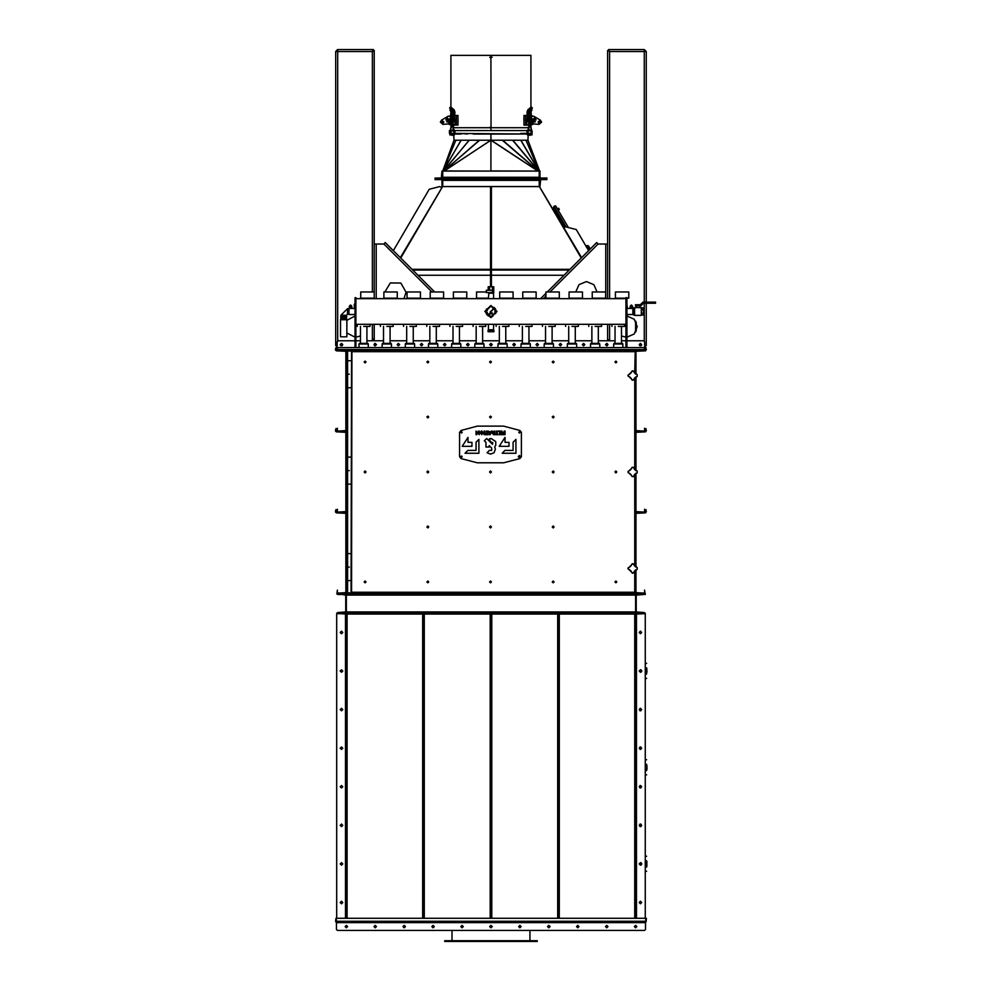 <?xml version="1.0" encoding="UTF-8"?>
<svg xmlns="http://www.w3.org/2000/svg" width="991" height="991" viewBox="0 0 991 991"><rect width="100%" height="100%" fill="white"/><g stroke="black" fill="none" stroke-linecap="round" stroke-linejoin="round"><path stroke-width="1.49" d="M539.959 180.325L539.191 180.325L540.727 178.789L539.959 186.494L539.191 186.494L539.191 179.557L442.742 179.557L442.742 178.789L539.191 178.789L442.742 178.789L442.742 178.008L539.191 178.008L539.191 179.557M539.191 186.494L442.742 186.494L442.742 179.557M558.713 208.395L559.221 209.274M559.085 209.609L558.354 208.358M644.311 302.131L644.311 51.482L646.243 51.482L644.311 49.55L608.635 49.55L609.589 51.482L607.656 50.529L607.656 298.663L607.656 243.984L598.019 243.984L550.005 291.986M607.656 324.317L607.656 339.839L609.589 339.839L609.589 324.317M646.243 303.296L646.243 345.624L644.695 345.624M337.237 345.624L335.689 345.624L335.689 51.482L337.621 49.55L373.297 49.55L337.758 49.55L337.621 51.482L337.621 50.516L336.667 51.371M374.276 324.317L374.276 339.839L372.343 339.839L372.343 324.317M373.31 338.872L373.31 339.839M337.535 49.55L335.689 51.482L372.343 51.482L373.297 49.55L372.343 51.482L374.276 50.529L373.31 50.529M374.276 50.529L374.276 298.663L374.276 243.984L376.196 243.984L376.196 298.663M431.927 291.986L383.913 243.984L385.276 242.609L434.653 291.986M547.28 291.986L596.656 242.609L598.019 243.984M453.729 133.934L454.027 140.214L527.906 140.202L528.203 133.934M449.889 133.451L449.964 130.564M454.819 130.564L527.125 130.564M531.969 130.564L532.043 133.451M451.239 133.451L453.742 133.451L451.301 133.612L449.84 134.9L453.754 133.773M455.104 133.451L526.853 134.033M528.178 133.773L532.093 134.9L530.631 133.612L528.191 133.451L530.693 133.451M473.153 134.033L520.634 134.033M487.077 134.033L480.474 134.033M461.298 133.451L467.343 134.033M501.458 134.033L494.856 134.033M514.589 134.033L508.779 134.033M442.742 186.494L441.974 186.494L441.974 180.325L442.742 180.325L441.206 178.789L441.974 171.071L442.742 171.071L442.742 178.008M442.717 171.071L539.191 171.071L539.191 178.008M490 57.651L492.131 57.267M489.802 57.243L492.131 57.243M530.978 57.267L530.99 55.335L450.942 55.335L450.955 57.267M523.966 123.231L523.966 117.446M457.966 117.446L457.966 123.231M528.327 127.666L453.605 127.666M489.988 127.244L491.945 127.666M450.905 127.666L450.36 129.994M531.572 129.994L531.027 127.666M523.929 117.446L523.966 115.513L527.249 115.513M523.929 123.231L523.966 125.163L529.008 125.163M454.683 115.513L457.966 115.513L458.003 117.446M454.51 116.009L454.795 121.298L452.8 122.042L452.8 124.432L457.966 125.163L458.003 123.231M349.389 374.177L347.655 374.177L349.389 374.177M351.124 387.679L347.655 387.679L347.655 360.674L351.124 360.674M349.389 470.614L347.655 470.614L349.389 470.614M351.124 484.116L347.655 484.116L347.655 457.111L351.124 457.111M349.389 567.063L347.655 567.063L349.389 567.063M351.124 580.565L347.655 580.565L347.655 553.56L351.124 553.56M355.942 350.839L625.99 350.839M625.99 593.101L355.942 593.101M351.52 351.025L346.689 351.025M351.52 592.903L346.689 592.903M337.237 350.455L337.237 341.771L338.204 340.805L354.989 340.805M626.956 340.805L643.729 340.805L644.695 341.771L644.695 350.455M359.039 343.988L359.423 343.32L367.909 343.32L368.293 343.988L359.039 343.988L359.039 347.556M382.179 343.988L382.576 343.32L391.049 343.32L391.433 343.988L382.179 343.988L382.179 347.556M625.99 309.39L626.956 309.39L626.956 297.696L625.99 297.696L625.99 347.556M355.942 347.556L355.942 297.696L354.989 297.696L354.989 347.556M354.989 308.424L349.005 308.424L349.005 314.556L354.989 314.556M626.956 314.556L632.927 314.556L632.927 308.424L626.956 308.424M488.377 324.292L493.667 324.317L493.518 329.817L488.427 329.817L488.427 324.28M488.947 293.163L493.518 293.163L493.667 298.663L488.266 298.663L488.947 292.779M340.532 336.853L346.875 336.853L346.875 319.684L340.532 319.684L340.532 336.853M405.331 343.988L405.715 343.32L414.201 343.32L414.585 343.988L405.331 343.988L405.331 347.556M428.471 343.988L428.868 343.32L437.341 343.32L437.737 343.988L428.471 343.988L428.471 347.556M451.623 343.988L452.007 343.32L460.493 343.32L460.877 343.988L451.623 343.988L451.623 347.556M474.763 343.988L475.16 343.32L483.633 343.32L484.029 343.988L474.763 343.988L474.763 347.556M497.916 343.988L498.3 343.32L506.785 343.32L507.169 343.988L497.916 343.988L497.916 347.556M521.055 343.988L521.452 343.32L529.925 343.32L530.321 343.988L521.055 343.988L521.055 347.556M544.208 343.988L544.592 343.32L553.077 343.32L553.461 343.988L544.208 343.988L544.208 347.556M567.347 343.988L567.744 343.32L576.217 343.32L576.613 343.988L567.347 343.988L567.347 347.556M590.5 343.988L590.884 343.32L599.369 343.32L599.753 343.988L590.5 343.988L590.5 347.556M613.64 343.988L614.036 343.32L622.509 343.32L622.905 343.988L613.64 343.988L613.64 347.556M347.457 314.296L348.621 314.296L348.621 308.684L347.457 308.684L340.892 315.249L346.503 315.249L347.457 314.296L347.457 308.684M343.704 317.182L346.701 316.6L340.706 316.6L343.704 317.182M633.608 308.597L633.608 314.382M639.653 307.743L641.326 307.631L641.326 315.349L634.574 315.349L634.574 307.631L636.061 307.656L636.011 305.897M655.497 303.296L653.565 303.296L653.565 302.131L655.497 302.131L655.497 303.296M363.66 326.435L370.027 326.435L363.66 326.435M386.812 326.435L393.179 326.435L386.812 326.435M409.952 326.435L416.319 326.435L409.952 326.435M433.104 326.435L439.471 326.435L433.104 326.435M456.244 326.435L462.611 326.435L456.244 326.435M479.396 326.435L485.763 326.435L479.396 326.435M502.536 326.435L508.903 326.435L502.536 326.435M525.688 326.435L532.056 326.435L525.688 326.435M548.828 326.435L555.195 326.435L548.828 326.435M571.98 326.435L578.348 326.435L571.98 326.435M595.12 326.435L601.487 326.435L595.12 326.435M618.273 326.435L624.64 326.435L618.273 326.435M635.627 612.587L346.305 613.156L635.627 613.156L635.627 611.93L636.866 613.156L644.311 613.156M346.305 612.587L346.305 611.93L345.066 613.156L337.621 613.156M635.058 593.101L645.277 593.485L645.277 594.451L636.866 593.869L635.627 595.108L635.627 594.451L346.305 594.451L635.627 594.451M337.621 612.587L345.723 611.93L345.723 595.108L337.621 593.869L345.066 593.869L346.305 595.108L346.305 594.451M345.921 918.298L345.45 613.615L336.655 613.615L336.655 918.298M636.482 918.298L636.482 614.011L636.011 918.298M641.611 864.387L641.611 863.434M645.277 861.922L646.628 861.922L646.553 860.733L646.826 861.538M646.38 866.927L646.628 865.341L645.277 865.341M646.813 769.809L646.813 765.126M641.611 671.502L641.611 670.548M647.012 671.031L646.553 674.19L646.813 668.677M439.174 922.163L336.469 922.621L645.463 922.621L439.174 922.163M347.147 613.54L346.689 614.011M423.07 614.011L422.612 613.54M559.32 613.54L558.862 614.011M635.243 614.011L634.785 613.54M424.309 613.54L423.838 614.011M490.582 614.011L490.124 613.54M502.945 940.682L444.674 940.682L444.674 941.45L537.258 941.45L537.258 940.682L502.945 940.682M491.821 613.54L491.35 614.011M558.094 614.011L557.623 613.54M588.939 250.327L586.338 246.833L587.675 247.019L589.36 249.905M585.557 245.495L588.543 246.016L585.904 246.09M590.277 248.989L588.543 246.016L587.725 246.115M528.612 130.837L530.296 130.961M451.648 130.961L453.321 130.837M528.178 109.518L531.176 106.966L532.303 107.759L531.622 109.877M527.162 133.624L527.41 135.049L529.392 135.185M454.002 133.847L455.104 133.624L454.076 135.185M528.352 127.145L531.04 127.244L528.389 127.059L528.265 129.214M450.893 127.244L453.593 127.145L450.93 127.17L451.041 130.911M531.089 108.292L529.021 109.877M527.262 131.407L528.897 130.267M531.027 133.624L531.461 130.094M450.31 109.877L449.629 107.771L450.756 106.966L453.754 109.518M450.843 108.292L452.652 110.187L453.853 109.555L454.621 111.165M450.149 131.431L451.153 131.407L450.149 130.255L450.967 129.251M454.002 131.431L454.237 130.094L454.596 130.849M403.907 298.663L406.099 292.196L400.86 283.042L390.305 282.943L384.88 291.986M530.792 109.518L531.065 108.341M450.88 108.341L451.153 109.518M632.357 308.424L631.391 306.38L630.412 308.424M351.52 308.424L350.541 306.38L349.575 308.424M626.956 337.225L634.203 333.992L637.176 326.634L634.203 319.263L626.956 316.03M632.642 308.424L632.642 306.182L631.391 304.931L630.14 306.182L630.14 308.424M351.805 308.424L351.805 306.182L350.541 304.931L349.29 306.182L349.29 308.424M597.053 291.986L593.869 284.628L586.449 281.593L579.017 284.628L575.833 291.986M538.101 122.104L539.277 120.927L540.467 122.104L539.277 123.293L538.101 122.104M538.187 121.732L539.661 121.013L540.38 122.488L538.906 123.206L538.187 121.732M443.844 122.104L442.655 120.927L441.466 122.104L442.655 123.293L443.844 122.104M443.745 121.732L442.271 121.013L441.552 122.488L443.027 123.206L443.745 121.732M518.776 456.628L519.42 455.984L520.064 456.628L519.42 457.285L518.776 456.628M518.404 456.628L519.42 455.625L520.436 456.628L519.42 457.644L518.404 456.628M520.572 456.628L519.42 455.476L518.256 456.628L519.42 457.792L520.572 456.628M340.223 344.67L341.486 345.921L342.737 344.67L341.486 343.406L340.223 344.67M639.195 344.67L640.459 345.921L641.71 344.67L640.459 343.406L639.195 344.67M605.439 344.67L606.703 345.921L607.954 344.67L606.703 343.406L605.439 344.67M582.299 344.67L583.55 345.921L584.801 344.67L583.55 343.406L582.299 344.67M559.147 344.67L560.41 345.921L561.662 344.67L560.41 343.406L559.147 344.67M536.007 344.67L537.258 345.921L538.509 344.67L537.258 343.406L536.007 344.67M512.855 344.67L514.118 345.921L515.37 344.67L514.118 343.406L512.855 344.67M489.715 344.67L490.966 345.921L492.217 344.67L490.966 343.406L489.715 344.67M466.563 344.67L467.826 345.921L469.077 344.67L467.826 343.406L466.563 344.67M443.423 344.67L444.674 345.921L445.925 344.67L444.674 343.406L443.423 344.67M420.271 344.67L421.534 345.921L422.785 344.67L421.534 343.406L420.271 344.67M397.131 344.67L398.382 345.921L399.633 344.67L398.382 343.406L397.131 344.67M373.979 344.67L375.242 345.921L376.493 344.67L375.242 343.406L373.979 344.67M497.048 311.484L490.966 317.566L484.896 311.484L490.966 305.414L497.048 311.484M485.627 311.484L490.966 306.145L496.318 311.484L490.966 316.835L485.627 311.484M491.301 311.484L490.644 311.484L491.301 311.484M342.737 632.444L341.486 631.193L340.223 632.444L341.486 633.707L342.737 632.444M342.737 671.031L341.486 669.767L340.223 671.031L341.486 672.282L342.737 671.031M342.737 709.606L341.486 708.354L340.223 709.606L341.486 710.857L342.737 709.606M342.737 748.18L341.486 746.929L340.223 748.18L341.486 749.431L342.737 748.18M342.737 786.755L341.486 785.504L340.223 786.755L341.486 788.006L342.737 786.755M342.737 825.33L341.486 824.078L340.223 825.33L341.486 826.593L342.737 825.33M342.737 863.904L341.486 862.653L340.223 863.904L341.486 865.168L342.737 863.904M342.737 902.491L341.486 901.228L340.223 902.491L341.486 903.742L342.737 902.491M639.195 902.491L640.459 903.742L641.71 902.491L640.459 901.228L639.195 902.491M639.195 863.904L640.459 865.168L641.71 863.904L640.459 862.653L639.195 863.904M639.195 825.33L640.459 826.593L641.71 825.33L640.459 824.078L639.195 825.33M639.195 786.755L640.459 788.006L641.71 786.755L640.459 785.504L639.195 786.755M639.195 748.18L640.459 749.431L641.71 748.18L640.459 746.929L639.195 748.18M639.195 709.606L640.459 710.857L641.71 709.606L640.459 708.354L639.195 709.606M639.195 671.031L640.459 672.282L641.71 671.031L640.459 669.767L639.195 671.031M639.195 632.444L640.459 633.707L641.71 632.444L640.459 631.193L639.195 632.444M375.242 927.849L376.493 926.597L375.242 925.346L373.979 926.597L375.242 927.849M346.305 927.849L347.556 926.597L346.305 925.346L345.054 926.597L346.305 927.849M404.167 927.849L405.418 926.597L404.167 925.346L402.916 926.597L404.167 927.849M433.104 927.849L434.355 926.597L433.104 925.346L431.853 926.597L433.104 927.849M462.029 927.849L463.293 926.597L462.029 925.346L460.778 926.597L462.029 927.849M490.966 927.849L492.217 926.597L490.966 925.346L489.715 926.597L490.966 927.849M519.903 927.849L521.155 926.597L519.903 925.346L518.652 926.597L519.903 927.849M548.828 927.849L550.092 926.597L548.828 925.346L547.577 926.597L548.828 927.849M577.765 927.849L579.017 926.597L577.765 925.346L576.514 926.597L577.765 927.849M606.703 927.849L607.954 926.597L606.703 925.346L605.439 926.597L606.703 927.849M635.627 927.849L636.879 926.597L635.627 925.346L634.376 926.597L635.627 927.849M520.089 432.336L519.42 431.655L518.739 432.336L519.42 433.005L520.089 432.336L518.739 432.311M462.227 456.628L461.558 455.959L460.877 456.628L461.558 457.309L462.227 456.628M462.227 432.336L461.558 431.655L460.877 432.336L461.558 433.005L462.227 432.336L460.877 432.311M645.277 345.624L644.695 350.257M635.627 321.121L635.627 332.134M636.21 322.211L636.21 331.044L636.21 322.211M607.272 345.772L607.272 343.555M374.66 345.772L374.66 343.555M337.237 350.257L336.655 345.624M463.429 275.312L490.483 275.312M418.029 275.362L419.181 275.312M491.449 275.312L518.516 275.312M562.764 275.312L563.904 275.362M400.389 257.722L442.444 186.717M400.698 258.032L442.568 186.494M539.377 186.494L581.234 258.032M539.5 186.717L581.544 257.722M491.449 189.058L490.483 189.058L490.483 186.754L491.449 186.754L491.449 286.795M490.483 189.058L490.483 286.795M441.974 180.325L441.206 179.557L435.037 179.557L435.037 178.789L436.957 178.789L436.957 179.557M441.206 179.557L441.206 178.789L435.037 178.789L435.037 178.008L441.206 178.789L442.742 177.24L539.191 177.24L540.727 178.789L546.908 178.789L546.908 179.557L544.976 179.557L544.976 178.008L546.908 178.008L546.908 178.789L540.727 178.789L540.727 178.008L544.976 178.008M540.727 179.557L544.976 179.557M386.639 243.984L393.34 250.673L429.252 189.331L439.806 186.568L441.466 187.534M588.592 250.673L576.205 229.516L565.65 226.766L563.99 227.732M569.168 270.097L491.449 270.097L491.449 269.279L569.986 269.279M562.814 275.312L518.454 275.312M411.946 269.279L490.483 269.279L490.483 270.097L412.764 270.097M419.119 275.312L463.478 275.312M644.522 50.541L645.277 51.482M608.623 50.529L609.589 51.482L607.656 50.529M621.518 335.961L625.99 337.225M632.06 340.805L630.722 340.805M641.251 345.624L639.653 345.624M609.787 340.805L609.589 339.839M646.243 302.131L646.243 51.482L644.311 49.55L645.265 51.371M644.175 49.55L608.635 49.55L609.589 51.482L644.311 51.482L644.175 49.55M346.875 332.976L354.989 337.225M355.942 337.225L360.414 335.961M372.145 340.805L372.343 339.839M354.989 316.03L346.875 320.279M342.279 345.624L340.681 345.624M351.21 340.805L349.885 340.805M337.621 49.55L336.655 51.482M383.913 243.984L376.196 243.984M440.822 298.155L441.329 298.663M577.666 298.155L578.026 298.663M540.603 298.663L545.942 293.324M595.294 243.984L596.656 242.609M564.82 227.249L553.498 207.887L555.728 205.979L568.289 227.447M553.957 207.169L555.654 205.855L553.932 206.202L553.498 207.887M556.273 212.644L555.443 213.139M586.338 246.833L587.18 247.304L586.338 246.833M539.575 170.935L527.906 140.202L539.525 170.861L537.766 170.935L490.966 140.264L490.966 170.935L537.766 171.071M490.979 140.202L490.954 134.033L490.941 140.202M537.952 171.071L491.202 140.202M538.187 171.071L502.301 140.202M538.361 171.071L502.623 140.202M538.609 171.071L512.644 140.202M538.695 171.071L512.818 140.202M538.918 171.071L520.795 140.202M538.98 171.071L520.907 140.202M539.104 171.071L526.023 140.202M540.727 178.008L539.959 177.24L539.959 171.071L539.166 171.071L526.122 140.202M490.966 171.071L490.966 140.264L444.166 170.935L490.966 171.071M442.766 171.071L454.002 140.264M442.952 171.071L455.81 140.202M443.237 171.071L461.026 140.202M443.572 171.071L469.115 140.202M443.98 171.071L479.31 140.202M490.731 140.202L444.166 171.071M442.828 171.071L455.91 140.202M443.014 171.071L461.137 140.202M443.324 171.071L469.288 140.202M443.757 171.071L479.632 140.202M449.406 133.451L449.406 130.564M461.298 134.033L455.092 134.033M452.788 134.417L453.457 134.64M449.84 134.9L451.574 134.9M453.036 134.925L451.834 135.408M526.84 133.451L520.634 133.451M528.476 134.64L529.144 134.417M530.358 134.9L532.093 134.9M530.098 135.408L528.897 134.925M539.959 177.24L539.191 177.24M441.206 178.008L436.957 178.008M441.974 177.24L442.742 177.24M490.954 57.676L490.979 127.244L490.954 57.676M490.954 55.335L490.979 57.243L490.954 55.335M523.929 118.115L523.929 122.562L523.905 118.115M458.003 122.562L458.003 118.115L458.028 122.562M490.954 127.666L490.979 130.564L490.954 127.666M532.985 116.096L531.411 116.096L533.938 116.356L540.442 120.109L541.594 122.104L539.092 124.42L532.898 123.912M534.57 117.595L536.106 119.948L533.517 119.948L534.57 117.595L536.106 119.948L533.517 119.948L533.517 118.895M535.338 121.782L532.836 122.45L535.338 121.782L534.595 121.038L535.338 121.782M531.548 118.177L532.44 118.87L532.018 119.626M532.402 121.001L534.595 121.038M533.938 116.356L540.442 120.109M531.56 118.263L532.44 118.87M448.96 116.096L450.533 116.096L447.994 116.356L441.49 120.109L440.338 122.104L442.841 124.42L449.034 123.912M447.362 117.595L445.839 119.948L448.415 119.948L447.362 117.595L445.839 119.948L448.415 119.948L448.415 118.895M449.505 118.87L450.372 118.263L449.505 118.87L449.914 119.626M446.594 121.782L449.096 122.45L446.594 121.782L447.337 121.038L446.594 121.782M447.994 116.356L441.49 120.109M449.53 121.001L447.337 121.038M528.934 117.099L530.643 124.383L528.451 124.779M529.318 118.053L529.083 116.876M529.132 117.124L529.244 117.768L529.132 117.124M452.961 118.028L452.998 117.099M452.862 116.827L452.614 118.053M452.689 117.124L452.8 117.768L452.689 117.124M528.76 122.562L528.76 123.912M531.213 122.314L531.362 124.148L531.362 122.314L530.656 122.587M527.361 115.513L526.927 121.298M527.423 116.009L526.642 125.163M529.974 115.637L528.723 115.513M530.036 116.009L530.036 119.031M530.197 119.031L530.086 118.189L531.523 117.979L532.873 124.383L530.557 125.077M532.563 122.166L532.824 124.036M527.138 121.298L529.132 122.042L529.132 124.432L527.138 125.163M527.423 121.298L529.132 122.042M532.613 122.562L532.749 123.541M529.132 124.432L527.423 125.163M529.429 124.432L529.429 122.042M531.213 124.148L530.606 123.813M529.033 118.177L527.745 118.375L528.983 118.028M528.686 119.601L528.686 120.766M530.049 119.998L529.305 117.979M527.844 121.459L527.893 118.387M529.764 119.998L530.358 124.383L528.872 124.816M531.238 117.979L532.576 124.383L530.569 124.767M530.284 121.175L530.594 124.011M528.438 129.276L528.959 128.706L529.343 130.044M530.123 126.328L528.959 126.291L529.021 124.816M530.978 126.377L530.581 124.42M529.727 126.476L530.358 126.377L529.107 126.328L529.702 127.021M453.172 123.912L453.172 122.562M450.719 122.314L450.571 124.148L450.719 122.314L451.277 122.587M455.005 121.298L454.572 115.513M455.303 125.163L454.795 121.298M451.908 119.031L451.908 116.009M451.958 115.637L453.209 115.513M452.924 125.163L454.795 125.163M450.682 124.816L451.376 125.077M449.369 122.166L449.109 124.036M452.8 122.042L454.51 121.298M454.51 125.163L452.8 124.432M452.503 122.042L452.503 124.432M449.183 123.541L449.319 122.562M451.326 123.813L450.719 124.148M452.899 118.177L454.188 118.375L452.912 117.979L451.574 124.383L453.482 124.779M449.951 119.998L449.357 124.383L451.363 124.767M450.843 124.816L449.072 124.383L449.666 119.998M453.259 120.766L453.259 119.601M450.694 117.979L451.846 118.189L451.735 119.031M454.089 121.459L454.039 118.387M452.627 117.979L451.289 124.383L452.912 124.816L452.974 126.291L451.822 126.328M451.339 124.011L451.648 121.175M453.036 130.267L452.974 128.706L453.494 129.276M452.23 127.021L453.457 126.278L453.482 127.046L450.979 127.145L450.942 124.916M450.979 127.059L452.206 126.476M452.974 126.278L450.955 126.501M337.039 430.106L337.435 428.186L337.039 430.614L337.894 431.457L345.45 431.457L346.305 430.614M337.435 430.106L337.894 431.073L345.921 430.614L345.921 351.297L336.345 350.839L335.503 349.984L335.887 347.556L335.503 349.489M346.305 351.297L345.45 350.455L336.345 350.455L335.887 349.489M635.627 351.297L636.482 350.455L645.587 350.455L646.045 347.556L646.045 349.489M644.893 430.106L644.509 428.186L644.893 430.614L644.039 431.457L636.482 431.457L635.627 430.614M644.509 430.106L644.039 431.073L636.011 430.614L636.011 376.815M636.011 374.239L636.011 351.297L645.587 350.839L646.429 349.489M366.063 362.025L365.109 361.071L364.155 362.025L365.109 362.979L366.063 362.025M428.756 362.025L427.802 361.071L426.848 362.025L427.802 362.979L428.756 362.025M491.437 362.025L490.483 361.071L489.529 362.025L490.483 362.979L491.437 362.025M554.13 362.025L553.176 361.071L552.222 362.025L553.176 362.979L554.13 362.025M616.811 362.025L615.857 361.071L614.903 362.025L615.857 362.979L616.811 362.025M428.756 417L427.802 416.047L426.848 417L427.802 417.954L428.756 417M491.437 417L490.483 416.047L489.529 417L490.483 417.954L491.437 417M554.13 417L553.176 416.047L552.222 417L553.176 417.954L554.13 417M366.063 471.964L365.109 471.01L364.155 471.964L365.109 472.918L366.063 471.964M428.756 471.964L427.802 471.01L426.848 471.964L427.802 472.918L428.756 471.964M491.437 471.964L490.483 471.01L489.529 471.964L490.483 472.918L491.437 471.964M554.13 471.964L553.176 471.01L552.222 471.964L553.176 472.918L554.13 471.964M616.811 471.964L615.857 471.01L614.903 471.964L615.857 472.918L616.811 471.964M428.756 526.939L427.802 525.986L426.848 526.939L427.802 527.893L428.756 526.939M491.437 526.939L490.483 525.986L489.529 526.939L490.483 527.893L491.437 526.939M554.13 526.939L553.176 525.986L552.222 526.939L553.176 527.893L554.13 526.939M366.063 581.915L365.109 580.961L364.155 581.915L365.109 582.869L366.063 581.915M428.756 581.915L427.802 580.961L426.848 581.915L427.802 582.869L428.756 581.915M491.437 581.915L490.483 580.961L489.529 581.915L490.483 582.869L491.437 581.915M554.13 581.915L553.176 580.961L552.222 581.915L553.176 582.869L554.13 581.915M616.811 581.915L615.857 580.961L614.903 581.915L615.857 582.869L616.811 581.915M634.785 372.963L635.231 350.839L634.785 351.681L351.978 351.681L351.52 350.839L351.124 592.705L351.978 592.246L351.124 592.705M635.627 470.428L635.627 377.063M635.627 373.979L635.627 351.235M635.627 566.864L635.627 473.512M635.231 593.101L634.785 592.246L635.231 593.101L351.52 593.101L351.978 592.246L634.785 592.246L634.785 570.977M351.52 593.101L351.978 351.681L351.124 351.235M635.627 592.705L634.785 592.246L635.627 592.705L635.627 569.949M635.231 350.839L351.52 350.839M346.887 351.025L355.942 350.455M626.275 350.455L635.058 350.839M635.058 593.485L625.99 593.485M355.658 593.485L346.887 592.903M346.305 351.025L346.305 592.903M637.163 376.369L632.741 380.346L627.91 375.527L632.741 370.708L637.163 374.685L637.163 376.369L637.163 374.685M629.805 374.065L631.279 372.591M634.19 372.591L635.677 374.065M635.677 376.976L634.19 378.463M631.279 378.463L629.805 376.976M637.163 472.806L632.741 476.795L627.91 471.964L632.741 467.145L637.163 471.121L637.163 472.806L637.163 471.121M629.805 470.514L631.279 469.028M634.19 469.028L635.677 470.514M635.677 473.425L634.19 474.912M631.279 474.912L629.805 473.425M519.036 456.851L519.804 456.405L519.036 456.851M637.163 569.255L632.741 573.232L627.91 568.413L632.741 563.594L637.163 567.57L637.163 569.255L637.163 567.57M629.805 566.951L631.279 565.477M634.19 565.477L635.677 566.951M635.677 569.862L634.19 571.349M631.279 571.349L629.805 569.862M355.942 340.805L360.414 340.805M366.918 340.805L383.554 340.805M390.058 340.805L406.706 340.805M413.21 340.805L429.846 340.805M436.35 340.805L452.998 340.805M459.502 340.805L476.138 340.805M482.642 340.805L499.291 340.805M505.794 340.805L522.43 340.805M528.934 340.805L545.583 340.805M552.086 340.805L568.735 340.805M575.226 340.805L591.875 340.805M598.378 340.805L615.027 340.805M621.518 340.805L625.99 340.805M636.482 350.455L635.058 350.455M346.887 350.455L345.45 350.455M644.311 348.138L644.695 347.556M337.237 347.556L337.621 348.138M644.695 348.522L643.729 347.556L338.204 347.556L337.237 348.522M626.956 309.39L626.956 347.556M625.99 346.206L626.956 346.206M355.942 346.206L354.989 346.206M494.385 309.39L495.389 308.87M495.203 308.981L494.236 309.551M494.62 313.144L495.599 313.689M495.413 313.602L494.398 313.119M487.213 314.989L488.216 314.11M488.03 314.296L487.238 315.014M486.185 310.344L487.275 310.604M487.052 310.629L485.962 310.369M494.038 307.371L493.654 307.928M495.611 309.291L495.005 309.601L495.624 309.316M495.289 312.561L495.958 312.698L495.302 312.537M492.502 315.671L492.75 316.302M488.823 316.154L489.083 315.522M488.352 315.101L487.931 315.634M486.878 314.593L487.411 314.172M486.965 313.441L486.346 313.726L486.977 313.466M487.101 309.266L486.507 308.944L487.089 309.291M487.176 313.825L486.581 314.159L487.188 313.85M492.081 315.807L492.267 316.451M494.559 308.845L495.079 308.424L494.534 308.82M493.976 308.189L494.41 307.681M487.101 312.561L485.999 312.784M486.209 312.722L487.299 312.438M489.294 316.34L489.703 315.064M489.69 315.349L489.331 316.352M495.884 311.261L494.757 311.31M494.967 311.236L496.095 311.186M489.579 313.763L490.012 312.859L489.579 313.763M490.483 312.97L491.226 313.144L490.731 313.949L490.483 312.97M491.809 313.949L491.499 312.995L492.304 312.859L491.809 313.949M491.833 313.813L491.833 312.983L491.833 313.813M490.644 311.508L490.173 311.967L490.917 311.818M491.276 311.397L494.212 307.99L490.991 311.162M343.704 319.102L340.805 319.102L340.805 317.566L346.59 317.566L346.59 319.102L343.704 319.102L343.704 317.566M639.876 305.897L639.876 307.631L636.011 307.631M641.326 309.7L643.246 309.7L643.246 307.928L641.326 307.928M643.246 309.7L643.246 313.267L641.326 313.267M643.246 313.267L643.246 315.051L641.326 315.051M653.565 302.131L642.961 302.131L640.359 304.733L635.528 304.733L635.528 305.897L640.83 305.897L643.444 303.296L653.565 303.296M634.574 315.051L633.608 315.051L633.608 307.928L634.574 307.928M633.608 309.7L634.574 309.7M633.608 313.267L634.574 313.267M489.579 290.276L489.579 286.795L488.179 286.795L488.179 290.276M488.179 292.58L489.579 292.58M492.354 292.58L489.579 292.779M489.579 286.795L492.354 286.795L492.354 290.276M492.354 286.795L493.753 286.795L493.753 292.779L492.354 292.779M486.333 292.58L492.515 292.58L492.515 290.276L486.333 290.276L486.333 292.58L492.515 292.58M492.378 292.444L492.515 290.276M492.378 290.4L486.333 290.276M486.47 290.4L486.47 292.444M490.966 331.737L488.08 331.737L488.08 330.201L493.865 330.201L493.865 331.737L490.966 331.737L490.966 330.201M354.32 308.424L354.32 304.2L354.989 304.2M374.177 291.986L374.177 298.155L360.774 298.155L360.774 291.986L374.177 291.986M397.317 291.986L397.317 298.155L383.913 298.155L383.913 291.986L397.317 291.986M420.469 291.986L420.469 298.155L407.066 298.155L407.066 291.986L420.469 291.986M443.609 291.986L443.609 298.155L430.205 298.155L430.205 291.986L443.609 291.986M466.761 291.986L466.761 298.155L453.358 298.155L453.358 291.986L466.761 291.986M486.333 291.986L476.498 291.986L476.498 298.155L488.427 298.155M513.053 291.986L513.053 298.155L499.65 298.155L499.65 291.986L513.053 291.986M536.193 291.986L536.193 298.155L522.79 298.155L522.79 291.986L536.193 291.986M559.345 291.986L559.345 298.155L545.942 298.155L545.942 291.986L559.345 291.986M582.485 291.986L582.485 298.155L569.082 298.155L569.082 291.986L582.485 291.986M605.637 291.986L605.637 298.155L592.234 298.155L592.234 291.986L605.637 291.986M627.439 308.424L626.956 304.2M625.99 298.155L615.374 298.155L615.374 291.986L628.79 291.986L628.79 298.155L626.956 298.155M630.226 347.556L633.311 347.556M635.627 432.311L636.482 431.457L645.587 431.457L646.045 428.57L646.045 430.503M644.893 511.121L644.509 509.201L644.893 511.629L644.039 512.471L636.482 512.471L635.627 511.629M644.509 511.121L644.039 512.087L636.011 511.629L636.011 473.252M636.011 470.675L636.011 432.311L645.587 431.853L646.429 430.503M337.039 511.121L337.435 509.201L337.039 511.629L337.894 512.471L345.45 512.471L346.305 511.629M337.435 511.121L337.894 512.087L345.921 511.629L345.921 432.311L336.345 431.853L335.503 430.998L335.887 428.57L335.503 430.503M346.305 432.311L345.45 431.457L336.345 431.457L335.887 430.503M635.627 513.326L636.482 512.471L645.587 512.471L646.045 509.585L646.045 511.505M644.893 592.135L644.509 590.202L644.893 592.643L644.039 593.485L636.482 593.485L635.627 592.643M644.509 592.135L644.039 593.101L636.011 592.643L636.011 569.701M636.011 567.125L636.011 513.326L645.587 512.855L646.429 511.505M337.039 592.135L337.435 590.202L337.039 592.643L337.894 593.485L345.45 593.485L346.305 592.643M337.435 592.135L337.894 593.101L345.921 592.643L345.921 513.326L336.345 512.855L335.503 512.013L335.887 509.585L335.503 511.505M346.305 513.326L345.45 512.471L336.345 512.471L335.887 511.505M491.164 582.188L489.876 581.568M346.305 595.108L346.305 611.93L635.627 611.93L635.627 595.108L346.305 595.108M337.621 594.451L645.277 593.869M644.311 594.451L636.21 595.108L636.21 611.93L644.311 612.587M345.921 614.011L338.588 613.54L345.45 613.156L346.305 614.011L346.305 918.298L346.689 613.615L346.689 918.298M338.588 613.54L336.655 613.156M635.243 918.298L635.243 613.615L635.627 918.298L635.627 614.011L636.482 613.156L645.277 613.156M643.345 613.54L636.011 614.011M636.482 614.011L645.277 613.615L645.277 918.298M645.277 871.238L646.628 871.238L645.277 871.622M641.227 862.926L641.227 864.895M645.277 856.199L646.628 856.199L645.277 856.583M640.843 708.404L640.843 710.795M640.843 746.991L640.843 749.369M640.843 785.566L640.843 787.944M640.843 824.14L640.843 826.531M646.553 861.501L646.553 860.721L645.277 860.721M646.38 860.857L645.277 860.857M646.628 861.922L646.628 865.341M645.277 866.679L646.578 866.679L646.553 865.75M646.504 866.617L645.277 866.617M646.628 866.927L645.277 866.927M646.553 867.063L645.277 867.063M645.277 770.639L646.553 770.639L646.553 769.858M646.628 769.437L645.277 769.437M646.38 770.503L645.277 770.503M646.628 764.433L645.277 764.433M646.504 764.742L645.277 764.742M646.553 765.609L646.553 764.693L645.277 764.68M646.628 766.018L645.277 766.018M645.277 674.19L646.553 674.19L646.553 673.422M646.628 673L645.277 673M646.38 674.066L645.277 674.066M646.628 667.984L645.277 667.984M646.504 668.293L645.277 668.293M646.553 669.173L646.553 668.244L645.277 668.244M646.628 669.569L645.277 669.569M645.277 774.801L646.628 774.801L645.277 775.185M645.277 759.75L646.628 759.75L645.277 760.134M645.277 678.352L646.628 678.352L645.277 678.736M641.227 670.04L641.227 672.009M645.277 663.313L646.628 663.313L645.277 663.697M645.76 921.444L645.463 922.163L336.469 922.163L336.135 918.298L645.798 918.298L645.798 921.308L336.135 921.308M335.999 922.014L335.999 918.298L335.615 921.308M646.169 921.791L646.318 918.298L645.847 921.568M645.463 922.621L645.463 929.496L644.509 930.45L337.435 930.45L336.469 929.496L336.469 922.621M645.463 922.163L645.934 921.308M346.763 613.54L423.008 613.156L346.763 613.54M423.838 918.298L423.838 613.615L423.454 918.298L423.07 613.615L423.07 918.298M558.936 613.54L635.181 613.156L558.936 613.54M558.094 918.298L558.094 613.615L558.478 918.298L558.862 613.615L558.862 918.298M423.913 613.54L490.508 613.156L423.913 613.54M491.35 918.298L491.35 613.615L490.966 918.298L490.582 613.615L490.582 918.298M529.925 940.682L529.925 930.45M491.425 613.54L558.02 613.156L491.425 613.54M346.887 593.485L336.655 593.869M641.028 824.227L641.028 826.444M493.84 433.959L493.679 434.64L492.292 433.352L492.812 432.311L491.994 431.073L493.84 432.064L493.122 433.265L493.84 433.959M494.137 434.64L494.93 434.64L494.93 431.073L494.137 431.073L494.137 434.64M481.762 434.727L482.468 432.856L481.762 431.011L483.286 432.856L481.762 434.727M481.477 433.996L479.904 432.869L481.477 431.011L480.722 432.856L481.477 433.996M490.656 431.667L490.161 434.64L491.709 431.073L490.656 431.667M521.353 456.678L521.353 432.287L519.916 430.428L503.738 426.155L477.241 426.155L461.05 430.428L459.626 432.287L459.626 456.678L461.05 458.536L477.241 462.809L503.738 462.809L519.916 458.536L521.353 456.678M489.864 431.667L488.179 431.073L489.542 434.64L489.864 431.667M505.063 437.378L499.266 446.309L509.052 446.309L509.052 442.32L505.063 442.32L505.063 437.378M502.127 453.234L515.964 453.234L515.964 439.397L513.14 442.221L513.14 450.41L504.952 450.41L502.127 453.234M467.938 437.378L462.14 446.309L471.927 446.309L471.927 442.32L467.938 442.32L467.938 437.378M465.002 453.234L478.839 453.234L478.839 439.397L476.027 442.221L476.027 450.41L467.826 450.41L465.002 453.234M505.038 434.64L505.038 431.073L504.233 431.073L504.233 432.262L502.871 432.262L504.233 432.956L504.233 433.959L502.71 433.959L502.71 434.64L505.038 434.64M501.991 434.64L501.991 431.073L501.173 431.073L501.173 434.64L501.991 434.64M496.441 433.872L495.475 434.64L498.2 434.64L497.234 433.872L497.234 431.073L496.441 431.073L496.441 433.872M500.306 434.64L500.306 431.073L498.139 431.073L499.514 431.766L499.514 434.64L500.306 434.64M486.47 433.872L485.503 434.64L488.229 434.64L487.275 433.872L487.275 431.073L486.47 431.073L486.47 433.872M484.872 434.64L484.872 431.073L484.054 431.073L484.054 434.64L484.872 434.64M478.455 433.24L476.052 431.073L476.052 434.64L476.832 434.64L476.832 432.497L479.235 434.64L479.235 431.073L478.455 431.073L478.455 433.24M491.672 448.068L491.672 450.41L489.331 450.41L487.027 452.714L490.508 454.151L493.976 452.714L495.413 449.245L494.757 446.78L495.711 445.331L495.748 441.577L491.189 438.493L489.368 438.84L490.582 441.862L492.725 442.791L492.552 444.34L486.68 438.468L484.376 440.772L485.962 442.358L485.962 447.065L489.22 447.065L489.22 445.616L491.672 448.068M539.191 180.325L442.742 180.325M644.311 341.387L644.311 303.296M609.589 298.663L609.589 51.482M644.311 51.482L644.311 50.529M372.343 291.986L372.343 51.482M337.621 341.387L337.621 51.482M438.604 298.663L438.096 298.155M605.736 298.663L605.736 243.984M545.942 296.061L543.341 298.663M566.022 226.852L554.291 206.809M588.543 246.016L587.725 245.545L588.543 246.016M586.015 246.288L587.675 247.019M589.856 249.41L588.047 246.313M450.236 133.649L453.754 133.612M528.178 133.612L530.631 133.612M525.564 115.513L525.564 125.163M456.368 115.513L456.368 125.163M529.925 111.165L530.693 109.555L531.882 110.187L530.99 111.735M527.311 111.165L528.079 109.555L529.281 110.187L528.389 111.735M527.063 112.664L527.212 111.203L528.414 111.834L529.058 117.979M529.665 112.664L529.826 111.203L531.015 111.834L530.99 113.073M530.321 118.152L529.566 112.652L530.829 112.503M527.745 118.375L526.964 112.652L528.215 112.454M530.135 120.629L529.454 119.031L530.804 119.031L530.755 121.336L530.705 119.031M529.516 119.205L530.086 120.221M527.336 130.849L527.695 130.094L528.339 131.134M528.599 128.842L526.915 131.407L527.162 133.649L528.178 133.674L527.93 131.431M530.68 133.649L531.696 133.649M531.114 131.431L531.795 131.431M450.942 111.735L450.05 110.187L451.239 109.555L452.02 111.165M450.248 118.189L450.917 111.834L452.119 111.203L452.268 112.664M453.544 111.735L454.72 111.203L454.881 112.664M451.116 112.454L452.367 112.652L451.611 118.152M453.717 112.503L454.968 112.652L454.188 118.375M452.912 109.877L453.63 112.466L452.875 117.979M451.227 119.031L451.178 121.336L451.128 119.031L452.478 119.031L451.797 120.629M451.859 120.221L452.416 119.205M453.482 127.046L451.252 127.121M450.471 130.094L450.063 134.442M453.952 131.27L452.602 130.044M454.683 131.431L453.667 131.456L454.089 133.649M453.333 128.842L455.018 131.407L454.77 133.624M451.252 133.624L450.818 131.407M634.785 469.4L634.785 378.091M634.785 565.849L634.785 474.528M347.544 351.025L347.544 592.903M628.306 376.369L628.306 374.685M633.583 379.949L631.899 379.949M631.899 371.105L633.583 371.105M628.306 472.806L628.306 471.121M633.583 476.398L631.899 476.398M631.899 467.541L633.583 467.541M628.306 569.255L628.306 567.57M633.583 572.835L631.899 572.835M631.899 563.99L633.583 563.99M644.695 349.6L337.237 349.6M355.942 309.39L354.989 309.39M345.45 614.011L345.45 918.298M640.867 865.093L640.867 862.727M639.988 708.441L639.988 710.77M639.988 747.016L639.988 749.345M639.988 785.59L639.988 787.919M639.988 824.165L639.988 826.494M640.867 672.208L640.867 669.842M347.147 918.298L347.147 614.011L422.612 614.011L422.612 918.298M559.32 918.298L559.32 614.011L634.785 614.011L634.785 918.298M424.309 918.298L424.309 614.011L490.124 614.011L490.124 918.298M491.821 918.298L491.821 614.011L557.623 614.011L557.623 918.298M559.308 209.423L558.292 210.352M555.79 211.814L554.96 212.297M558.627 208.259L557.314 208.692M554.811 210.154L553.981 210.637M450.942 57.676L450.942 106.978M450.942 111.884L450.942 113.073M530.99 57.676L530.99 106.978M530.99 124.916L530.99 127.158M531.015 111.834L531.696 118.189M531.04 127.244L530.891 130.911M531.87 134.442L532.13 131.456L530.965 129.251M451.438 126.365L451.351 124.42M452.553 135.185L454.027 135.185M453.593 127.145L453.667 129.214M368.293 347.556L368.293 343.988M391.433 347.556L391.433 343.988M625.99 298.663L493.667 298.663M488.266 298.663L355.942 298.663M625.99 324.317L493.667 324.317M488.266 324.317L355.942 324.317M360.414 326.435L360.414 343.32M366.918 326.435L366.918 343.32M383.554 326.435L383.554 343.32M390.058 326.435L390.058 343.32M406.706 326.435L406.706 343.32M413.21 326.435L413.21 343.32M414.585 347.556L414.585 343.988M437.737 347.556L437.737 343.988M460.877 347.556L460.877 343.988M484.029 347.556L484.029 343.988M507.169 347.556L507.169 343.988M530.321 347.556L530.321 343.988M429.846 326.435L429.846 343.32M436.35 326.435L436.35 343.32M452.998 326.435L452.998 343.32M459.502 326.435L459.502 343.32M476.138 326.435L476.138 343.32M482.642 326.435L482.642 343.32M499.291 326.435L499.291 343.32M505.794 326.435L505.794 343.32M522.43 326.435L522.43 343.32M528.934 326.435L528.934 343.32M553.461 347.556L553.461 343.988M576.613 347.556L576.613 343.988M599.753 347.556L599.753 343.988M622.905 347.556L622.905 343.988M545.583 326.435L545.583 343.32M552.086 326.435L552.086 343.32M568.735 326.435L568.735 343.32M575.226 326.435L575.226 343.32M591.875 326.435L591.875 343.32M598.378 326.435L598.378 343.32M615.027 326.435L615.027 343.32M621.518 326.435L621.518 343.32M346.503 316.6L346.503 315.249M340.892 316.6L340.892 315.249M370.027 326.435L370.027 324.317L370.027 326.435M357.293 326.435L357.293 324.317L357.293 326.435M393.179 326.435L393.179 324.317L393.179 326.435M380.445 326.435L380.445 324.317L380.445 326.435M416.319 326.435L416.319 324.317L416.319 326.435M403.585 326.435L403.585 324.317L403.585 326.435M439.471 326.435L439.471 324.317L439.471 326.435M426.737 326.435L426.737 324.317L426.737 326.435M462.611 326.435L462.611 324.317L462.611 326.435M449.877 326.435L449.877 324.317L449.877 326.435M485.763 326.435L485.763 324.317L485.763 326.435M473.029 326.435L473.029 324.317L473.029 326.435M508.903 326.435L508.903 324.317L508.903 326.435M496.169 326.435L496.169 324.317L496.169 326.435M532.056 326.435L532.056 324.317L532.056 326.435M519.321 326.435L519.321 324.317L519.321 326.435M555.195 326.435L555.195 324.317L555.195 326.435M542.473 326.435L542.473 324.317L542.473 326.435M578.348 326.435L578.348 324.317L578.348 326.435M565.613 326.435L565.613 324.317L565.613 326.435M601.487 326.435L601.487 324.317L601.487 326.435M588.765 326.435L588.765 324.317L588.765 326.435M624.64 326.435L624.64 324.317L624.64 326.435M611.905 326.435L611.905 324.317L611.905 326.435M646.826 866.283L646.826 861.501M647.012 767.455L646.826 769.858M645.277 764.284L646.553 764.284L645.277 764.296M645.277 667.847L646.553 667.847L645.277 667.86M452.007 940.682L452.007 930.45"/></g></svg>
